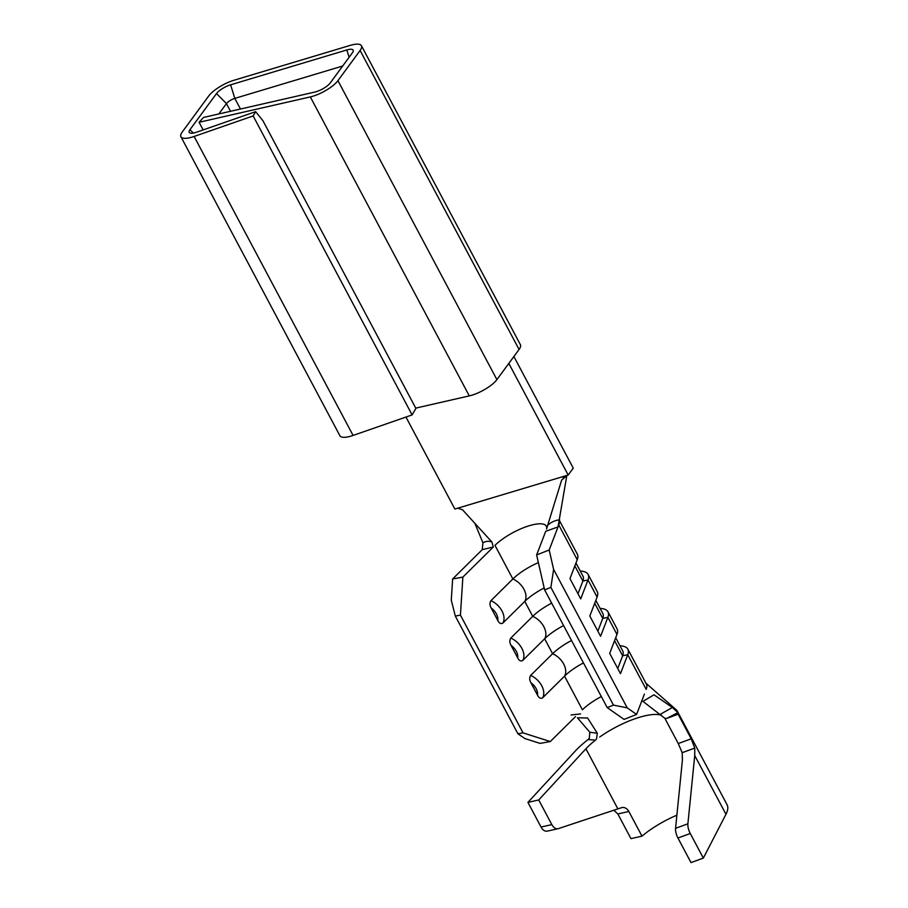 <?xml version="1.0" encoding="UTF-8"?>
<svg xmlns="http://www.w3.org/2000/svg" width="908" height="908" viewBox="0 0 908 908"><rect width="100%" height="100%" fill="white"/><g stroke="black" fill="none" stroke-linecap="round" stroke-linejoin="round"><path stroke-width="1.36" d="M601.334 696.572A32.052 9.931 -28 0 0 582.414 709.795L564.526 676.154A16.083 10.624 -134.7 0 0 563.675 664.02A16.083 10.624 -134.7 0 0 552.597 653.737L544.652 638.789A16.083 10.624 -134.7 0 0 543.813 626.656A16.083 10.624 -134.7 0 0 532.735 616.362L524.779 601.414A16.083 10.624 -134.7 0 0 523.939 589.281A16.083 10.624 -134.7 0 0 512.861 578.986A32.052 9.931 152 0 1 538.376 562.608M583.458 662.931A32.052 9.931 152 0 0 564.526 676.154L542.575 697.866C540.646 698.91 538.966 698.036 537.547 695.233A11.634 7.684 -134.7 0 0 536.151 688.661A11.634 7.684 -134.7 0 0 530.919 682.771C529.409 680.058 529.319 677.618 530.647 675.438L552.597 653.737A32.052 9.931 152 0 1 571.529 640.515M563.584 625.567A32.052 9.931 152 0 0 544.652 638.789L522.702 660.491C520.772 661.546 519.092 660.661 517.673 657.857A11.634 7.684 -134.7 0 0 516.277 651.286A11.634 7.684 -134.7 0 0 511.056 645.406C509.536 642.694 509.445 640.242 510.773 638.063L532.735 616.362A32.052 9.931 152 0 1 551.667 603.139M544.176 587.953A32.052 9.931 152 0 0 524.779 601.414L502.828 623.115C500.898 624.171 499.23 623.285 497.8 620.482A11.634 7.684 -134.7 0 0 496.415 613.91A11.634 7.684 -134.7 0 0 491.183 608.031L497.8 620.482M350.17 45.4L233.935 80.279A21.372 6.628 -28 0 0 208.783 95.896L182.247 132A21.372 6.628 -28 0 0 180.93 136.768A21.372 6.628 -28 0 0 194.119 136.45L253.15 115.94L255.647 111.661L196.616 132.182A11.986 3.711 152 0 1 189.5 132.704A11.986 3.711 152 0 1 189.954 129.685L216.49 93.581A11.986 3.711 152 0 1 230.598 84.819L346.822 49.951A11.986 3.711 152 0 1 353.269 50.553A11.986 3.711 152 0 1 352.395 52.8L330.228 82.968A11.986 3.711 152 0 1 314.736 92.083L203.506 117.45L199.079 122.285L310.32 96.918A21.372 6.628 -28 0 0 337.935 80.653L360.101 50.485A21.372 6.628 -28 0 0 361.429 45.718A21.372 6.628 -28 0 0 350.17 45.4M405.955 417.056L454.874 509.048L568.181 475.043L573.254 468.142L513.894 356.515M575.547 716.582L550.293 741.541L540.067 743.391L524.881 738.556L517.912 733.789L455.317 616.067L451.276 600.12L452.638 578.952L482.25 549.658L482.931 542.802L474.861 523.303M627.224 707.854L636.61 714.414L624.068 719.408L607.214 707.604L613.479 705.119L627.224 707.854L553.619 569.418L550.884 587.397L544.618 589.882L536.628 554.97L545.719 531.293L558.023 526.924L549.181 549.976L553.619 569.418M644.408 694.109L636.61 714.414M619.994 645.792A46.297 14.346 152 0 1 627.859 649.197A46.297 14.346 152 0 1 627.746 654.713L620.482 673.645L609.699 653.385L616.963 634.442L607.872 617.338L600.608 636.281L589.825 616.01L597.089 597.078L587.998 579.962L580.734 598.905L569.963 578.634L577.227 559.703L558.772 524.983A46.297 14.346 -28 0 0 559.43 521.725L559.476 520.67M559.101 519.898L577.34 554.186A46.297 14.346 152 0 1 577.227 559.703M580.257 571.053A46.297 14.346 152 0 1 588.112 574.446A46.297 14.346 152 0 1 587.998 579.962L582.879 581.052L577.999 593.753M588.112 574.446L597.203 591.551A46.297 14.346 152 0 1 597.089 597.078M600.12 608.417A46.297 14.346 152 0 1 607.985 611.822L617.077 628.926A46.297 14.346 152 0 1 616.963 634.442M607.985 611.822A46.297 14.346 152 0 1 607.872 617.338L602.742 618.416L597.873 631.128M627.859 649.197L646.314 683.906A46.297 14.346 152 0 1 646.201 689.422L627.746 654.713L622.616 655.792L617.746 668.504M607.214 707.604L544.618 589.882M491.183 608.031C489.662 605.318 489.571 602.867 490.91 600.699L512.861 578.986L494.974 545.356A32.052 9.931 152 0 1 524.756 527.253A32.052 9.931 152 0 1 546.298 526.163A32.052 9.931 152 0 1 546.525 529.024L561.655 480.071L566.796 475.713L558.023 526.924M361.429 45.718L520.398 344.7A21.372 6.628 152 0 1 519.07 349.466L360.101 50.485M337.935 80.653L496.903 379.623L519.07 349.466M496.903 379.623A21.372 6.628 152 0 1 469.288 395.899L310.32 96.918M415.739 408.112L469.288 395.899M194.119 136.45L353.087 435.431L412.119 414.911L415.909 408.43L262.9 120.662L255.647 111.661M353.087 435.431A21.372 6.628 152 0 1 339.898 435.738L180.93 136.768M342.679 66.023L234.82 98.393A7.128 2.213 -28 0 0 226.444 103.591L218.828 113.954M412.119 414.911L253.15 115.94M203.142 129.912L199.079 122.285M568.181 475.043L508.821 363.416M457.757 508.185L462.547 509.808L491.966 542.053L493.282 547.036L462.864 577.102L460.435 615.147L455.317 616.067M482.931 542.802C485.95 541.089 488.969 540.839 491.966 542.053M547.66 525.346C550.759 522.304 554.743 520.454 559.612 519.796M536.628 554.97L549.181 549.976M613.479 705.119L550.884 587.397M517.912 733.789L523.031 732.87L460.435 615.147M523.031 732.87L550.293 741.541M530.919 682.771L537.547 695.233M511.056 645.406L517.673 657.857M452.638 578.952L462.864 577.102M493.282 547.036L482.25 549.658M595.83 600.358L602.844 613.536A40.962 12.701 152 0 1 602.742 618.416L594.706 603.298M615.703 637.722L622.718 650.911A40.962 12.701 152 0 1 622.616 655.792L614.58 640.673M575.967 562.983L582.97 576.171A40.962 12.701 152 0 1 582.879 581.052L574.832 565.922M599.7 737.024A48.079 14.903 152 0 1 661.546 715.356M664.94 718.353L642.966 701.385L653.987 694.802L672.363 707.502L677.901 712.587L666.869 718.364L664.94 718.353M597.294 733.233L587.612 717.99L577.431 717.774L589.825 732.268L597.294 733.233L596.579 738.862L595.489 740.145L588.18 739.509A62.323 19.318 -28 0 0 575.127 751.2L527.934 802.388L538.728 799.959L585.921 748.771A48.079 14.903 152 0 1 595.489 740.145M660.252 714.335L672.363 707.502M677.05 710.748A62.323 19.318 -28 0 0 675.586 709.216L645.463 682.782M588.18 739.509L589.292 738.215L589.825 732.268M666.869 718.364L678.14 714.244A62.323 19.318 -28 0 0 677.901 712.587M538.728 799.959L551.837 824.612A8.898 5.607 77.3 0 0 558.034 828.709A8.898 5.607 77.3 0 0 558.363 828.618L621.56 807.666C624.42 806.962 626.861 808.234 628.869 811.491L641.979 836.155L630.947 838.629L617.837 813.977L613.808 810.22M678.14 714.244L691.204 738.817L694.745 748.101L694.745 755.547L725.969 814.272A62.323 19.318 -28 0 0 727.07 804.738L677.357 711.248M547.569 831.047A8.898 5.607 -102.7 0 1 547.229 831.138A8.898 5.607 -102.7 0 1 541.043 827.04L551.837 824.612M527.934 802.388L541.043 827.04M675.563 828.312L687.889 823.806A8.898 3.462 69.9 0 0 690.273 833.51L677.947 838.027A8.898 3.462 -110.1 0 1 675.563 828.312L682.419 760.053L682.18 752.698L678.265 743.55L665.167 718.92M641.979 836.155A48.079 14.903 152 0 1 676.88 815.191M677.947 838.027L691.011 862.6L703.337 858.094L725.969 814.272M690.273 833.51L703.337 858.094M687.889 823.806L694.745 755.547M510.773 638.063A16.083 10.624 45.3 0 1 521.85 648.357A16.083 10.624 45.3 0 1 522.702 660.491M490.91 600.699A16.083 10.624 45.3 0 1 501.988 610.982A16.083 10.624 45.3 0 1 502.828 623.115M530.647 675.438A16.083 10.624 45.3 0 1 541.724 685.733A16.083 10.624 45.3 0 1 542.575 697.866M230.53 111.287L226.444 103.591L216.49 93.581M230.598 84.819L234.82 98.393L240.472 109.017M349.115 57.272L346.822 49.951M193.325 133.067L189.954 129.685M585.921 748.771L617.871 808.869M694.745 748.101L682.18 752.698M678.265 743.55L691.204 738.817M628.869 811.491L617.837 813.977M562.983 477.529L563.993 476.303M571.075 714.959L580.541 713.926M547.229 831.138L558.034 828.709"/></g></svg>
